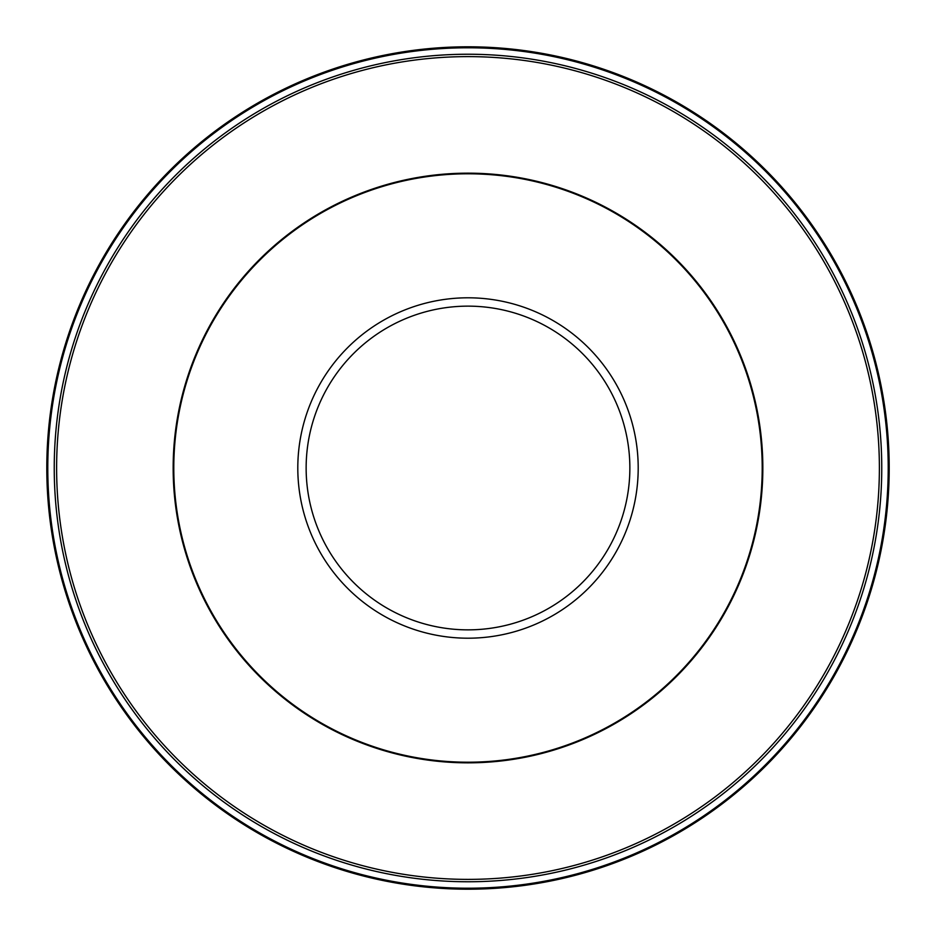 <?xml version="1.0" encoding="UTF-8"?>
<svg xmlns="http://www.w3.org/2000/svg" width="936" height="936" viewBox="0 0 936 936"><rect width="100%" height="100%" fill="white"/><g stroke="black" fill="none" stroke-linecap="round" stroke-linejoin="round"><path stroke-width="1.4" d="M889.2 468A421.2 421.2 0 0 0 468 46.8A421.2 421.2 0 0 0 46.8 468A421.2 421.2 0 0 0 468 889.2A421.2 421.2 0 0 0 889.2 468A421.2 421.2 0 0 1 468 889.2A421.2 421.2 0 0 1 46.8 468M762.208 468A294.208 294.208 0 0 0 468 173.792A294.208 294.208 0 0 0 173.792 468A294.208 294.208 0 0 0 468 762.208A294.208 294.208 0 0 0 762.208 468M888.217 468A420.217 420.217 0 0 0 468 47.783A420.217 420.217 0 0 0 47.783 468A420.217 420.217 0 0 0 468 888.217A420.217 420.217 0 0 0 888.217 468M638.2 468A170.2 170.2 0 0 0 468 297.8A170.2 170.2 0 0 0 297.8 468A170.2 170.2 0 0 0 468 638.2A170.2 170.2 0 0 0 638.2 468M629.858 468A161.858 161.858 0 0 0 468 306.142A161.858 161.858 0 0 0 306.142 468A161.858 161.858 0 0 0 468 629.858A161.858 161.858 0 0 0 629.858 468M173.16 468A294.84 294.84 0 0 0 468 762.84A294.84 294.84 0 0 0 762.84 468A294.84 294.84 0 0 0 468 173.16A294.84 294.84 0 0 0 173.16 468M881.759 468A413.759 413.759 0 0 0 468 54.241A413.759 413.759 0 0 0 54.241 468A413.759 413.759 0 0 0 468 881.759A413.759 413.759 0 0 0 881.759 468M879.384 468A411.384 411.384 0 0 0 468 56.616A411.384 411.384 0 0 0 56.616 468A411.384 411.384 0 0 0 468 879.384A411.384 411.384 0 0 0 879.384 468"/></g></svg>
